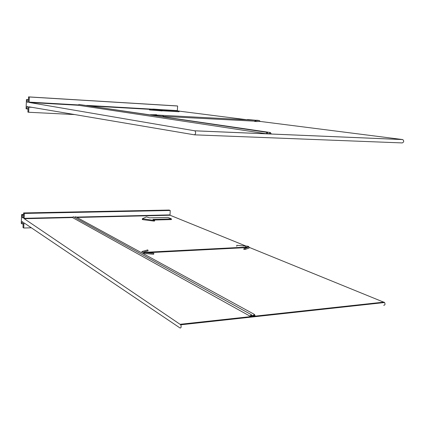 <?xml version="1.0" encoding="UTF-8"?>
<svg xmlns="http://www.w3.org/2000/svg" width="425" height="425" viewBox="0 0 425 425"><rect width="100%" height="100%" fill="white"/><g stroke="black" fill="none" stroke-linecap="round" stroke-linejoin="round"><path stroke-width="0.64" d="M142.71 253.364L153.664 254.262L153.813 253.3L153.664 254.262M245.73 245.963L170.032 215.236L76.989 217.457M383.674 305.267C385.066 305.192 385.369 304.279 384.582 302.526L248.837 247.222M73.626 216.824L72.484 217.186L24.156 218.322L24.236 218.71L180.795 324.801C181.406 326.921 181.172 327.994 180.088 328.02L24.05 222.886L23.949 223.152L24.422 223.136M24.241 218.716L72.526 217.563L249.873 316.078L251.462 314.755L252.03 315.844L249.873 316.078M251.94 315.228L252.891 315.748L255.032 315.515L254.469 314.431L252.891 315.748M248.662 247.159L247.876 246.936M236.794 246.303L236.768 245.326L236.794 246.303M143.092 252.216L148.123 250.808L147.773 249.905L146.572 250.24M247.541 247.536L146.859 252.763M245.161 249.422L243.525 249.098L244.752 248.519L245.161 249.417L249.135 248.03L248.731 247.137C249.273 246.558 248.296 246.181 245.788 246.011M154.541 220.814L153.85 221.069L142.784 219.656L142.306 219.438L142.348 218.822M153.85 221.069L153.898 220.384L154.849 220.24L152.904 219.38L171.434 218.88L171.381 219.571L154.381 220.033M24.156 218.322L24.363 213.43L23.609 212.946L169.107 210.056L170.218 210.487L170.032 215.236M23.949 223.152L23.742 228.028L22.987 227.497L23.21 222.333L22.089 221.563L21.988 223.895L23.141 223.863M23.609 212.946L23.386 218.126L22.265 217.382L22.366 215.045L21.622 214.556L21.25 223.38L21.988 223.895M23.54 214.519L21.622 214.556M22.366 215.045L23.518 215.018M22.265 217.382L23.418 217.356M24.363 213.43L170.218 210.487M75.735 216.771L74.561 217.34M72.484 217.186L72.526 217.563M23.742 228.028L31.333 227.795M144.064 252.376L247.828 247.031L248.2 246.399M144.001 252.503L141.743 251.823L142.343 251.409L147.773 249.905M153.898 220.384L142.354 218.726L146.46 216.888L149.467 217.855L167.875 217.387L171.434 218.88M163.062 116.678L163.189 115.674L163.083 116.684M247.361 119.802L179.116 111.127M194.623 134.842L402.268 142.922C403.989 142.093 404.154 140.978 402.767 139.57L260.132 121.428M29.187 102.468L78.365 105.267L265.97 133.684L267.261 132.387L79.103 104.476L78.322 104.927L29.107 102.112L29.187 102.468L194.878 130.82C195.978 132.478 195.845 133.817 194.491 134.837L28.996 106.834L28.889 107.158L31.827 107.318M267.261 132.387L268.17 133.774L265.97 133.684M268.18 133.678L271.246 133.907L270.337 132.52L269.052 133.811M149.536 109.321L90.413 105.953M254.532 121.152L163.173 116.386M256.179 121.539L254.485 121.38L255.473 120.53L256.179 121.539L260.132 121.433M162.015 110.92L149.993 109.99L149.494 109.921L149.547 109.198M161.33 110.92L161.383 110.203L162.334 110.24L160.31 109.958L179.122 111.031L179.068 111.748L162.026 110.787M29.107 102.112L29.325 96.99L28.533 96.884L176.476 105.883L177.629 106.011L177.321 110.792M28.889 107.158L28.672 112.258L27.891 112.099L28.119 106.696L26.95 106.489L26.844 108.922L28.018 108.986M28.533 96.884L28.305 102.303L27.131 102.112L27.237 99.673L26.462 99.556L26.074 108.779L26.844 108.922M28.417 99.668L26.462 99.556M27.237 99.673L28.411 99.742M27.131 102.112L28.31 102.181M29.325 96.99L177.629 106.011M270.337 132.52L80.755 104.725M78.322 104.927L78.349 105.267M28.672 112.258L74.672 114.564M247.355 119.839L247.43 119.521L247.462 119.845M258.682 120.44L151.422 114.761M151.13 114.75L150.615 114.654M157.027 115.058L156.257 114.686M161.383 110.203L149.547 109.183L153.616 109.103L179.122 111.031M143.9 253.502L144.064 252.546L153.754 253.3M180.365 324.27L384.035 302.101M74.603 217.133L74.205 217.143M76.325 217.095L169.904 214.885M245.762 246.999L245.714 246.017L236.831 245.331M247.536 247.552L244.752 248.519M142.784 219.656L142.832 218.944M194.793 130.794L402.656 139.549M86.7 105.405L151.773 109.129M156.06 109.374L177.305 110.59M260.127 121.539L259.431 120.546L256.62 120.195M256.647 120.333L247.44 119.521M259.17 120.546L255.473 120.53M151.358 114.755L156.512 114.692M153.096 115.207L153.17 114.931L150.87 114.697M149.993 109.99L150.041 109.252M75.597 216.697L254.469 314.431M73.483 216.745L251.462 314.755M384.582 302.526L180.795 324.801M144.022 252.376L143.73 252.392M154.567 220.41L154.519 221.101M402.767 139.57L194.878 130.82M163.173 115.669L153.17 114.931M162.063 110.25L162.01 110.968"/></g></svg>
